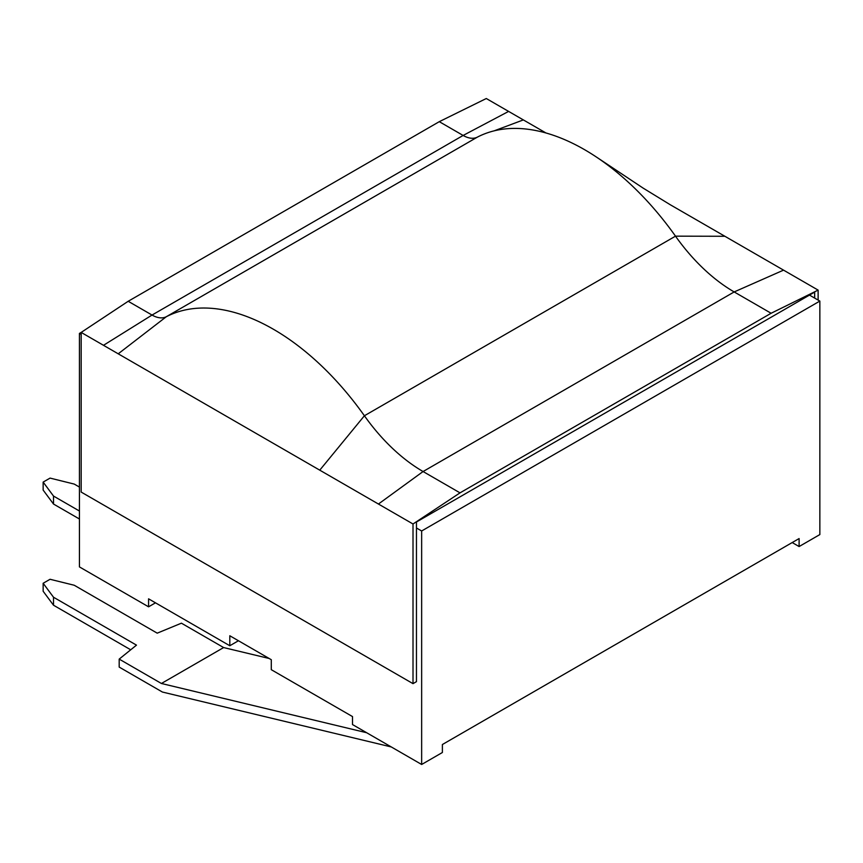<?xml version="1.0" encoding="UTF-8"?>
<svg xmlns="http://www.w3.org/2000/svg" width="863" height="863" viewBox="0 0 863 863"><rect width="100%" height="100%" fill="white"/><g stroke="black" fill="none" stroke-linecap="round" stroke-linejoin="round"><path stroke-width="1.29" d="M439.278 121.672L128.188 301.284L152.039 315.049A29.331 16.936 -120 0 0 166.311 316.721A219.979 127.001 60 0 1 364.402 415.761A141.759 81.845 -120 0 0 423.075 471.532L734.176 291.931L783.55 270.141L818.124 290.108L771.112 313.258L734.176 291.931A141.759 81.845 60 0 1 675.502 236.16A219.979 127.001 -120 0 0 597.822 157.994A219.979 127.001 -120 0 0 477.401 137.109A29.331 16.936 60 0 1 476.549 137.508A29.331 16.936 60 0 1 463.129 135.448L439.278 121.672L486.29 98.522L545.955 132.967M771.112 313.258L460.022 492.859L423.075 471.532L378.436 504.035L103.495 345.308L152.039 315.049L463.129 135.448L508.609 111.413M597.832 157.983L643.194 188.145L670.249 204.736L783.55 270.141M818.124 290.108L818.124 300.087M460.022 492.859L413.01 523.992L413.01 683.647L416.462 681.651L416.462 521.996L814.661 292.104L814.661 298.091L809.483 295.092M413.01 523.992L378.436 504.035M128.188 301.284L81.176 332.417L81.176 492.072L413.01 683.647M103.495 345.308L81.176 332.417L79.439 333.409L81.176 334.413M391.317 746.959L162.406 692.04L119.191 667.088L119.191 659.105L161.413 683.485L366.667 732.73M269.18 658.491L223.636 647.563L181.413 623.183L157.217 633.162L74.261 585.265L50.065 579.278L43.15 583.269L43.15 591.252L53.517 605.222L130.712 649.796M43.15 583.269L53.517 597.239L53.517 605.222M53.517 597.239L136.483 645.136L119.191 659.105M161.413 683.485L223.636 647.563M79.439 487.077L74.261 484.089L50.065 478.102L43.15 482.093L53.517 496.063L53.517 504.046L43.15 490.076L43.15 482.093M79.439 511.025L53.517 496.063M53.517 504.046L79.439 519.008M416.462 527.983L421.651 530.982L421.651 764.478L352.514 724.564L352.514 716.581L271.284 669.688L271.284 659.71L229.806 635.761L229.806 645.74L238.447 640.745M155.491 602.827L148.576 606.818L79.439 566.905L79.439 333.409M148.576 606.818L148.576 598.836L229.806 645.74M421.651 764.478L442.385 752.504L442.385 744.521L799.106 538.566L799.106 546.549L792.202 542.557M799.106 546.549L819.85 534.575L819.85 301.079L814.661 298.091M421.651 530.982L819.85 301.079M494.154 130.842L523.345 119.914M319.763 470.162L364.402 415.761L675.502 236.16L724.888 236.279M477.401 137.109L166.311 316.721L118.231 353.808"/></g></svg>
